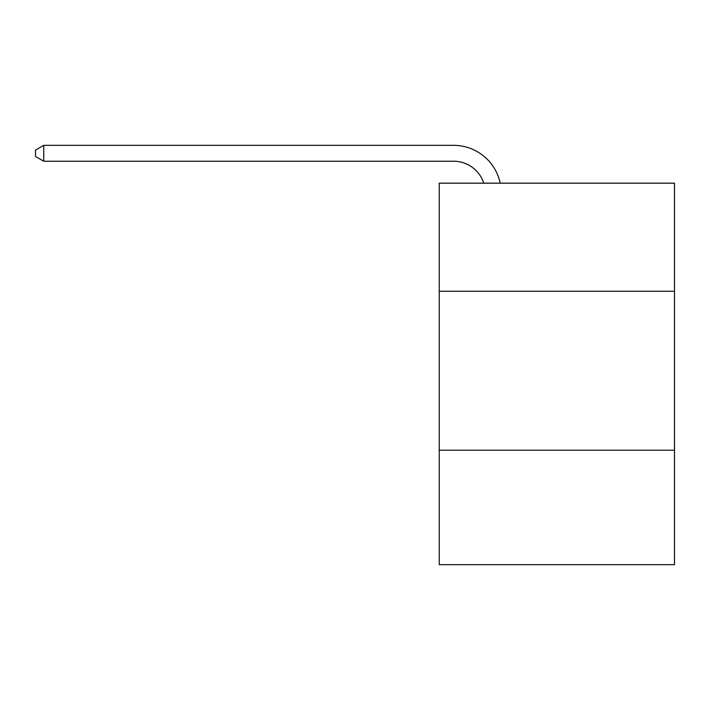 <?xml version="1.0" encoding="UTF-8"?>
<svg xmlns="http://www.w3.org/2000/svg" width="710" height="710" viewBox="0 0 710 710"><rect width="100%" height="100%" fill="white"/><g stroke="black" fill="none" stroke-linecap="round" stroke-linejoin="round"><path stroke-width="1.06" d="M674.5 291.26L674.5 183.171L439.25 183.171L439.25 291.26L674.5 291.26L674.5 564.663L439.25 564.663L439.25 291.26M674.5 450.211L439.25 450.211M483.776 183.171A31.79 31.79 -36.6 0 0 453.548 161.232L43.763 161.232L35.5 156.466L35.5 150.103L43.763 145.337L453.548 145.337A47.685 47.685 143.4 0 1 500.213 183.171M43.763 145.337L43.763 161.232"/></g></svg>
